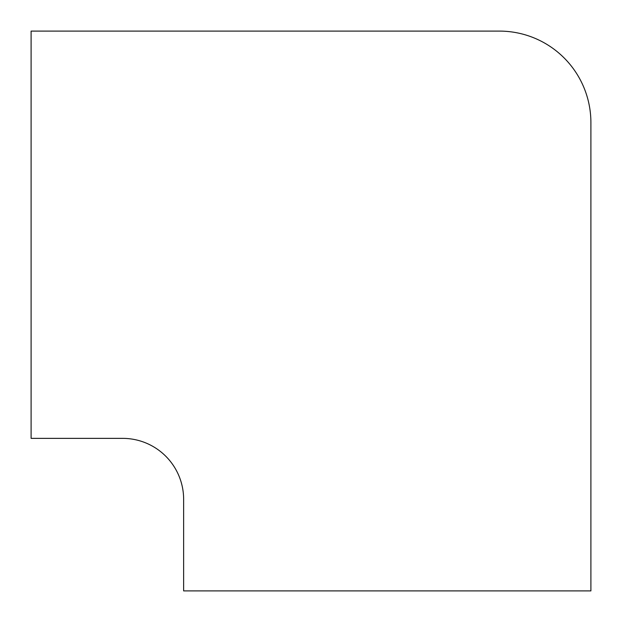 <?xml version="1.0" encoding="UTF-8"?>
<svg xmlns="http://www.w3.org/2000/svg" width="622" height="622" viewBox="0 0 622 622"><rect width="100%" height="100%" fill="white"/><g stroke="black" fill="none" stroke-linecap="round" stroke-linejoin="round"><path stroke-width="0.93" d="M499.38 31.1L31.1 31.1L31.1 438.362L122.62 438.362A61.01 61.01 0 0 1 183.638 499.38L183.638 590.9L590.9 590.9L590.9 122.62A91.52 91.52 0 0 0 499.38 31.1"/></g></svg>
